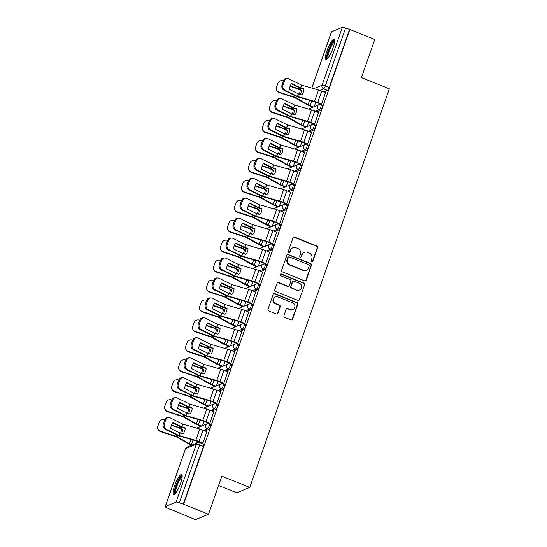 <?xml version="1.0" encoding="UTF-8"?>
<svg xmlns="http://www.w3.org/2000/svg" width="547" height="547" viewBox="0 0 547 547"><rect width="100%" height="100%" fill="white"/><g stroke="black" fill="none" stroke-linecap="round" stroke-linejoin="round"><path stroke-width="0.82" d="M311.728 261.644A0.95 0.909 67.6 0 0 312.898 261.11L317.568 247.777A1.361 1.299 67.6 0 0 316.781 246.034L294.655 237.118A1.361 1.299 67.6 0 0 292.987 237.877L288.317 251.21A0.95 0.909 67.6 0 0 289.541 252.434A0.95 0.909 67.6 0 0 290.033 251.9L290.642 250.177A4.342 4.15 67.6 0 1 295.982 247.743L297.821 248.488A4.342 4.15 67.6 0 1 300.351 254.088L299.749 255.811A0.95 0.909 67.6 0 0 300.966 257.042A0.95 0.909 67.6 0 0 301.465 256.509L302.074 254.779A4.342 4.15 67.6 0 1 307.414 252.352L309.253 253.097A4.342 4.15 67.6 0 1 311.783 258.697L311.181 260.42A0.95 0.909 67.6 0 0 311.728 261.644M312.2 261.698A0.95 0.909 67.6 0 0 312.522 261.268L317.185 247.935A1.361 1.299 67.6 0 0 316.398 246.184L294.272 237.275A1.361 1.299 67.6 0 0 293.513 237.207M289.336 252.488A0.95 0.909 67.6 0 0 289.657 252.058L290.642 250.177M300.768 257.097A0.95 0.909 67.6 0 0 301.089 256.666L302.074 254.779M332.966 48.157A10.79 2.345 -68.1 0 0 334.032 39.37A10.79 2.345 -68.1 0 0 327.031 50.604A10.79 2.345 -68.1 0 0 325.964 59.391A10.79 2.345 -68.1 0 0 332.966 48.157M180.578 483.316A10.79 2.345 -68.1 0 0 181.638 474.529A10.79 2.345 -68.1 0 0 174.643 485.757A10.79 2.345 -68.1 0 0 173.577 494.543A10.79 2.345 -68.1 0 0 180.578 483.316M283.92 315.626A1.361 1.299 67.6 0 0 284.713 317.376L290.915 319.872A1.361 1.299 67.6 0 0 292.59 319.113L297.773 304.31A1.361 1.299 67.6 0 0 296.98 302.559L274.854 293.643A1.361 1.299 67.6 0 0 273.185 294.402L268.003 309.212A1.361 1.299 67.6 0 0 268.796 310.963L276.29 313.985A1.361 1.299 67.6 0 0 277.958 313.219L280.18 306.888A1.361 1.299 67.6 0 0 279.387 305.137L275.667 303.64A3.631 3.467 67.6 0 1 275.462 296.925A3.631 3.467 67.6 0 1 278.02 296.925L292.59 302.792A3.631 3.467 67.6 0 1 292.795 309.506A3.631 3.467 67.6 0 1 290.238 309.506L287.811 308.529A1.361 1.299 67.6 0 0 286.143 309.287L283.92 315.626M349.848 29.456L374.77 39.493L361.43 77.592L389.355 88.84L249.767 487.432L221.843 476.184L208.503 514.276L183.58 504.238L349.848 29.456L345.588 28.047L325.308 85.954A2.769 0.602 111.9 0 1 323.646 88.826L319.817 90.405M304.583 280.85A1.361 1.299 67.6 0 0 306.252 280.091L311.441 265.288A1.361 1.299 67.6 0 0 310.648 263.538L288.522 254.622A1.361 1.299 67.6 0 0 286.854 255.381L281.671 270.184A1.361 1.299 67.6 0 0 282.457 271.934L304.583 280.85M304.604 284.796L299.421 299.606A1.361 1.299 67.6 0 1 297.753 300.365L275.626 291.448A1.361 1.299 67.6 0 1 274.833 289.698L277.055 283.36A1.361 1.299 67.6 0 1 278.724 282.601L287.695 286.218A1.361 1.299 67.6 0 0 289.363 285.459L290.84 281.254A1.361 1.299 67.6 0 0 290.047 279.503L280.707 275.743A0.95 0.909 67.6 0 1 280.652 273.985A0.95 0.909 67.6 0 1 281.322 273.985L303.817 283.045A1.361 1.299 67.6 0 1 304.604 284.796L299.421 299.606M208.503 514.276L195.457 519.65L170.63 509.339M311.653 106.631L311.222 107.868M304.672 126.576L304.235 127.813M297.691 146.514L297.253 147.758M290.703 166.459L290.272 167.697M283.722 186.397L283.284 187.642M276.734 206.342L276.303 207.58M269.753 226.287L269.315 227.525M262.772 246.225L262.334 247.47M255.784 266.17L255.353 267.408M248.803 286.115L248.365 287.353M241.815 306.053L241.384 307.298M234.834 325.998L234.396 327.236M227.853 345.936L227.415 347.181M220.865 365.881L220.434 367.119M213.884 385.826L213.446 387.064M206.896 405.765L206.465 407.009M199.915 425.71L199.484 426.947M218.581 485.497L236.721 492.806L249.767 487.432M183.58 504.238L179.32 502.83A2.769 0.561 -160.7 0 0 176.052 502.132L165.29 506.563A2.769 0.561 -160.7 0 0 165.18 506.659A2.769 0.561 -160.7 0 0 167.033 507.889L170.534 509.613M349.465 29.613L329.185 87.52A2.769 0.602 111.9 0 1 327.53 90.392L323.783 91.93M311.776 88.053L331.448 31.876A2.769 0.561 19.3 0 1 331.557 31.781L342.319 27.35A2.769 0.561 19.3 0 1 345.588 28.047M321.089 104.231L321.629 104.087L325.527 92.634M314.101 124.176L314.641 124.032L318.545 112.579M307.12 144.121L307.66 143.977L311.558 132.524M300.139 164.059L300.672 163.915L304.576 152.463M293.151 184.004L293.691 183.86L297.595 172.408M286.17 203.949L286.71 203.799L290.607 192.346M279.189 223.887L279.722 223.744L283.626 212.291M272.201 243.832L272.741 243.688L276.645 232.236M265.22 263.77L265.76 263.627L269.657 252.174M258.232 283.715L258.772 283.572L262.676 272.119M251.251 303.66L251.791 303.517L255.688 292.064M244.27 323.598L244.803 323.455L248.707 312.002M237.282 343.543L237.822 343.4L241.726 331.947M230.301 363.488L230.841 363.345L234.738 351.892M223.313 383.426L223.853 383.283L227.757 371.83M216.332 403.371L216.872 403.228L220.769 391.775M209.351 423.31L209.884 423.166L213.788 411.713M202.363 443.255L202.903 443.111L206.807 431.658M209.221 423.74A2.769 0.602 111.9 0 1 209.357 423.734L210.739 424.287A2.769 0.602 -68.1 0 1 210.363 426.81A2.769 0.602 -68.1 0 1 208.81 429.409L205.057 430.954M216.202 403.802A2.769 0.602 111.9 0 1 216.345 403.789L217.72 404.349A2.769 0.602 -68.1 0 1 217.35 406.865A2.769 0.602 -68.1 0 1 215.792 409.471L212.045 411.016M223.19 383.857A2.769 0.602 111.9 0 1 223.326 383.85L224.701 384.404A2.769 0.602 -68.1 0 1 224.332 386.927A2.769 0.602 -68.1 0 1 222.773 389.526L219.026 391.071M230.171 363.919A2.769 0.602 111.9 0 1 230.308 363.905L231.689 364.459A2.769 0.602 -68.1 0 1 231.319 366.982A2.769 0.602 -68.1 0 1 229.761 369.587L226.007 371.126M237.159 343.974A2.769 0.602 111.9 0 1 237.295 343.967L238.67 344.521A2.769 0.602 -68.1 0 1 238.301 347.037A2.769 0.602 -68.1 0 1 236.742 349.642L232.995 351.188M244.14 324.029A2.769 0.602 111.9 0 1 244.277 324.022L245.658 324.576A2.769 0.602 -68.1 0 1 245.282 327.099A2.769 0.602 -68.1 0 1 243.723 329.697L239.976 331.243M251.121 304.091A2.769 0.602 111.9 0 1 251.264 304.077L252.639 304.631A2.769 0.602 -68.1 0 1 252.27 307.154A2.769 0.602 -68.1 0 1 250.711 309.759L246.964 311.298M258.109 284.146A2.769 0.602 111.9 0 1 258.246 284.139L259.62 284.693A2.769 0.602 -68.1 0 1 259.251 287.216A2.769 0.602 -68.1 0 1 257.692 289.814L253.945 291.36M265.09 264.201A2.769 0.602 111.9 0 1 265.227 264.194L266.608 264.748A2.769 0.602 -68.1 0 1 266.239 267.271A2.769 0.602 -68.1 0 1 264.68 269.869L260.926 271.415M272.071 244.263A2.769 0.602 111.9 0 1 272.215 244.249L273.589 244.81A2.769 0.602 -68.1 0 1 273.22 247.326A2.769 0.602 -68.1 0 1 271.661 249.931L267.914 251.47M279.059 224.318A2.769 0.602 111.9 0 1 279.196 224.311L280.577 224.865A2.769 0.602 -68.1 0 1 280.201 227.388A2.769 0.602 -68.1 0 1 278.642 229.986L274.895 231.531M286.04 204.373A2.769 0.602 111.9 0 1 286.184 204.366L287.558 204.92A2.769 0.602 -68.1 0 1 287.189 207.443A2.769 0.602 -68.1 0 1 285.63 210.048L281.883 211.586M293.028 184.435A2.769 0.602 111.9 0 1 293.165 184.421L294.539 184.982A2.769 0.602 -68.1 0 1 294.17 187.498A2.769 0.602 -68.1 0 1 292.611 190.103L288.864 191.648M300.009 164.49A2.769 0.602 111.9 0 1 300.146 164.483L301.527 165.037A2.769 0.602 -68.1 0 1 301.158 167.56A2.769 0.602 -68.1 0 1 299.599 170.158L295.845 171.703M306.99 144.552A2.769 0.602 111.9 0 1 307.134 144.538L308.508 145.092A2.769 0.602 -68.1 0 1 308.139 147.615A2.769 0.602 -68.1 0 1 306.58 150.22L302.833 151.758M313.978 124.607A2.769 0.602 111.9 0 1 314.115 124.6L315.496 125.154A2.769 0.602 -68.1 0 1 315.12 127.677A2.769 0.602 -68.1 0 1 313.561 130.275L309.814 131.82M320.959 104.662A2.769 0.602 111.9 0 1 321.096 104.655L322.477 105.209A2.769 0.602 -68.1 0 1 322.108 107.732A2.769 0.602 -68.1 0 1 320.549 110.33L316.802 111.875M314.224 106.631L315.797 102.152M183.197 504.396L203.477 446.482A2.769 0.602 -68.1 0 0 203.751 444.232L199.874 442.667A2.769 0.602 111.9 0 1 199.6 444.923L179.32 502.83M307.243 126.576L308.809 122.097M300.255 146.521L301.828 142.035M293.274 166.459L294.847 161.98M286.293 186.404L287.859 181.925M279.305 206.342L280.878 201.864M272.324 226.287L273.89 221.808M265.343 246.232L266.909 241.747M258.355 266.17L259.928 261.692M251.374 286.115L252.94 281.637M244.386 306.06L245.959 301.575M237.405 325.998L238.971 321.52M230.424 345.943L231.99 341.465M223.436 365.888L225.008 361.403M216.455 385.826L218.021 381.348M209.467 405.771L211.039 401.286M202.486 425.71L204.052 421.231M196.339 443.268L197.07 441.176M304.351 252.352L303.968 252.502A4.342 4.15 67.6 0 0 301.691 254.936M292.918 247.743L292.542 247.9A4.342 4.15 67.6 0 0 290.259 250.335M305.342 280.912A1.361 1.299 67.6 0 0 305.876 280.249L311.058 265.439A1.361 1.299 67.6 0 0 310.265 263.688L288.139 254.779A1.361 1.299 67.6 0 0 287.38 254.711M309.233 265.972A0.95 0.909 67.6 0 0 308.679 264.748L289.26 256.919A0.95 0.909 67.6 0 0 288.091 257.452L287.455 259.271A4.342 4.15 67.6 0 0 289.985 264.871L303.257 270.225A4.342 4.15 67.6 0 0 308.597 267.791L309.233 265.972M288.59 256.919L288.207 257.076A0.95 0.909 67.6 0 0 287.708 257.61L288.091 257.452M306.32 270.225L305.937 270.382A4.342 4.15 67.6 0 1 302.874 270.375L289.602 265.028A4.342 4.15 67.6 0 1 287.072 259.428L287.708 257.61M298.512 300.426A1.361 1.299 67.6 0 0 299.038 299.763M288.652 286.218L288.276 286.375A1.361 1.299 67.6 0 1 287.319 286.375L278.341 282.758A1.361 1.299 67.6 0 0 277.582 282.696M304.228 284.953A1.361 1.299 67.6 0 0 303.435 283.202L280.939 274.143A0.95 0.909 67.6 0 0 280.467 274.081M297.007 289.972A3.631 3.467 67.6 0 0 301.671 286.614A3.631 3.467 67.6 0 0 299.359 283.257L294.224 281.185A1.361 1.299 67.6 0 0 292.556 281.951L291.086 286.149A1.361 1.299 67.6 0 0 291.879 287.9L296.624 290.129A3.631 3.467 67.6 0 0 299.188 290.129L299.565 289.972M293.274 281.185L292.891 281.343A1.361 1.299 67.6 0 0 292.18 282.102L292.556 281.951M296.624 290.129L291.496 288.057A1.361 1.299 67.6 0 1 290.703 286.307L292.18 282.102M292.795 309.506L292.413 309.664A3.631 3.467 67.6 0 1 289.855 309.664L287.428 308.686A1.361 1.299 67.6 0 0 286.669 308.624M275.462 296.925L275.079 297.076A3.631 3.467 67.6 0 0 275.291 303.797L275.667 303.64M277.049 314.046A1.361 1.299 67.6 0 0 277.582 313.376L279.797 307.045A1.361 1.299 67.6 0 0 279.011 305.294L275.291 303.797M291.681 319.94A1.361 1.299 67.6 0 0 292.207 319.27L297.39 304.467A1.361 1.299 67.6 0 0 296.604 302.717L274.478 293.801A1.361 1.299 67.6 0 0 273.719 293.739M299.23 94.152A8.574 6.318 -83.7 0 0 299.517 93.414A8.574 6.318 -83.7 0 0 300.146 90.173L301.356 90.303A8.574 6.318 -83.7 0 1 300.727 93.544A8.574 6.318 -83.7 0 1 300.351 94.474M300.146 90.173L297.787 88.853L290.06 86.317M290.19 85.975L297.657 88.423A2.072 0.424 19.3 0 1 298.286 88.655A2.072 0.424 19.3 0 1 299.106 89.038L301.356 90.303M312.959 107.157L309.629 105.81A6.92 1.402 19.3 0 1 306.881 104.518L294.703 97.674L279.196 92.593A4.15 4.041 173.3 0 1 276.42 89.243L276.372 88.84A4.15 4.041 -6.7 0 0 279.148 92.19L279.196 92.593M313.452 106.952L310.122 105.612A5.121 1.039 19.3 0 1 308.091 104.655L296.016 97.858A2.072 0.424 -160.7 0 0 295.195 97.475A2.072 0.424 -160.7 0 0 294.573 97.243L279.148 92.19M284.652 90.556A8.574 8.355 -6.7 0 0 284.666 90.864L286.45 91.452M276.372 88.84A4.15 4.041 -6.7 0 1 276.57 87.069L277.862 83.363A4.15 4.041 -6.7 0 1 283.134 80.812L283.455 80.915M298.409 93.893L301.739 94.877A8.574 8.089 -34.6 0 0 303.387 92.04A8.574 8.089 -34.6 0 0 303.845 88.867L300.59 87.923L291.633 83.493A8.574 7.173 -89.1 0 0 289.527 89.496L298.409 93.893L297.513 96.45L284.939 90.228L283.955 90.214A4.15 3.473 -89.1 0 1 282.095 84.792L283.079 84.806A4.15 3.473 90.9 0 0 284.939 90.228M321.643 104.053L317.732 102.48A6.92 1.402 -160.7 0 0 314.525 101.373L297.513 96.45M321.185 104.272L317.233 102.679A5.121 1.039 -160.7 0 0 314.867 101.865L298.06 97.024A2.072 0.424 19.3 0 1 297.096 96.689A2.072 0.424 19.3 0 1 296.529 96.436L283.955 90.214M325.622 92.675L321.711 91.103A6.92 1.402 -160.7 0 0 318.511 89.995L301.575 85.106L288.925 78.85A4.15 3.473 90.9 0 0 287.64 78.536A4.15 3.473 90.9 0 0 284.378 81.1L283.079 84.806M291.366 83.828L299.53 87.876A2.072 0.424 -160.7 0 0 300.098 88.122A2.072 0.424 -160.7 0 0 301.055 88.457L303.858 89.264M284.378 81.1L283.394 81.086L282.095 84.792M283.394 81.086A4.15 3.473 -89.1 0 1 286.655 78.522L287.64 78.536M292.248 114.091A8.574 6.318 -83.7 0 0 292.536 113.359A8.574 6.318 -83.7 0 0 293.158 110.111L294.368 110.248A8.574 6.318 -83.7 0 1 293.746 113.489A8.574 6.318 -83.7 0 1 293.37 114.419M293.158 110.111L290.806 108.798L283.079 106.262M283.202 105.92L290.676 108.368A2.072 0.424 19.3 0 1 291.298 108.593A2.072 0.424 19.3 0 1 292.125 108.983L294.368 110.248M305.971 127.095L302.641 125.755A6.92 1.402 19.3 0 1 299.9 124.463L287.715 117.619L272.215 112.532A4.15 4.041 173.3 0 1 269.432 109.181L269.384 108.785A4.15 4.041 -6.7 0 0 272.167 112.135L272.215 112.532M306.47 126.897L303.141 125.55A5.121 1.039 19.3 0 1 301.103 124.593L289.035 117.803A2.072 0.424 -160.7 0 0 288.214 117.414A2.072 0.424 -160.7 0 0 287.585 117.188L272.167 112.135M277.664 110.501A8.574 8.355 -6.7 0 0 277.678 110.802L279.469 111.39M269.384 108.785A4.15 4.041 -6.7 0 1 269.582 107.014L270.881 103.301A4.15 4.041 -6.7 0 1 276.146 100.757L276.474 100.86M285.26 134.036A8.574 6.318 -83.7 0 0 285.555 133.297A8.574 6.318 -83.7 0 0 286.177 130.056L287.387 130.186A8.574 6.318 -83.7 0 1 286.758 133.434A8.574 6.318 -83.7 0 1 286.389 134.357M286.177 130.056L283.736 128.709L276.098 126.207M276.221 125.858L283.695 128.306A2.072 0.424 19.3 0 1 284.317 128.538A2.072 0.424 19.3 0 1 285.137 128.928L287.387 130.186M298.99 147.04L295.66 145.7A6.92 1.402 19.3 0 1 292.912 144.408L280.734 137.564L265.227 132.477A4.15 4.041 173.3 0 1 262.451 129.126L262.403 128.723A4.15 4.041 -6.7 0 0 265.179 132.073L265.227 132.477M299.482 146.835L296.153 145.495A5.121 1.039 19.3 0 1 294.122 144.538L282.054 137.748A2.072 0.424 -160.7 0 0 281.226 137.359A2.072 0.424 -160.7 0 0 280.604 137.133L265.179 132.073M270.683 130.439A8.574 8.355 -6.7 0 0 270.697 130.747L272.488 131.335M262.403 128.723A4.15 4.041 -6.7 0 1 262.601 126.952L263.9 123.246A4.15 4.041 -6.7 0 1 269.165 120.696L269.486 120.805M327.605 58.474A9.34 2.031 111.9 0 1 327.099 57.784A9.34 2.031 111.9 0 1 329.779 47.473A9.34 2.031 111.9 0 1 334.579 41.169M334.518 42.016A8.643 1.88 -68.1 0 0 330.121 48.751A8.643 1.88 -68.1 0 0 328.015 57.449A8.643 1.88 -68.1 0 0 328.145 57.825M334.443 39.89A10.721 2.332 -68.1 0 0 329.027 48.444A10.721 2.332 -68.1 0 0 326.525 58.973A10.721 2.332 -68.1 0 0 326.621 59.302M175.218 493.626A9.34 2.031 111.9 0 1 174.712 492.943A9.34 2.031 111.9 0 1 177.392 482.625A9.34 2.031 111.9 0 1 182.192 476.328M182.13 477.169A8.643 1.88 -68.1 0 0 177.734 483.91A8.643 1.88 -68.1 0 0 175.628 492.601A8.643 1.88 -68.1 0 0 175.758 492.977M182.048 475.042A10.721 2.332 -68.1 0 0 176.64 483.596A10.721 2.332 -68.1 0 0 174.131 494.126A10.721 2.332 -68.1 0 0 174.233 494.454M291.428 113.838L294.758 114.815A8.574 8.089 -34.6 0 0 296.406 111.985A8.574 8.089 -34.6 0 0 296.864 108.805L293.609 107.862L284.652 103.431A8.574 7.173 -89.1 0 0 282.546 109.441L291.428 113.838L290.532 116.395L277.951 110.166L276.967 110.152A4.15 3.473 -89.1 0 1 275.114 104.737L276.098 104.75A4.15 3.473 90.9 0 0 277.951 110.166M314.655 123.998L310.744 122.419A6.92 1.402 -160.7 0 0 307.544 121.318L290.532 116.395M314.197 124.217L310.252 122.624A5.121 1.039 -160.7 0 0 307.879 121.803L291.072 116.962A2.072 0.424 19.3 0 1 290.115 116.634A2.072 0.424 19.3 0 1 289.548 116.381L276.967 110.152M318.641 112.62L314.73 111.041A6.92 1.402 -160.7 0 0 311.523 109.94L294.594 105.051L281.937 98.788A4.15 3.473 90.9 0 0 280.659 98.481A4.15 3.473 90.9 0 0 277.397 101.045L276.098 104.75M284.378 103.773L292.549 107.814A2.072 0.424 -160.7 0 0 293.11 108.067A2.072 0.424 -160.7 0 0 294.074 108.402L296.871 109.202M277.397 101.045L276.413 101.024L275.114 104.737M276.413 101.024A4.15 3.473 -89.1 0 1 279.674 98.46L280.659 98.481M284.447 133.783L287.777 134.76A8.574 8.089 -34.6 0 0 289.418 131.923A8.574 8.089 -34.6 0 0 289.876 128.75L286.621 127.807L277.664 123.376A8.574 7.173 -89.1 0 0 275.558 129.386L284.447 133.783L283.551 136.34L270.97 130.111L269.986 130.097A4.15 3.473 -89.1 0 1 268.126 124.675L269.11 124.689A4.15 3.473 90.9 0 0 270.97 130.111M307.674 143.936L303.763 142.364A6.92 1.402 -160.7 0 0 300.556 141.256L283.551 136.34M307.216 144.155L303.264 142.569A5.121 1.039 -160.7 0 0 300.898 141.748L284.091 136.907A2.072 0.424 19.3 0 1 283.127 136.572A2.072 0.424 19.3 0 1 282.567 136.319L269.986 130.097M311.653 132.559L307.749 130.986A6.92 1.402 -160.7 0 0 304.542 129.878L287.606 124.996L274.956 118.733A4.15 3.473 90.9 0 0 273.678 118.419A4.15 3.473 90.9 0 0 270.409 120.983L269.11 124.689M277.397 123.718L285.561 127.759A2.072 0.424 -160.7 0 0 286.129 128.012A2.072 0.424 -160.7 0 0 287.093 128.34L289.889 129.147M270.409 120.983L269.425 120.969L268.126 124.675M269.425 120.969A4.15 3.473 -89.1 0 1 272.686 118.405L273.678 118.419M278.279 153.98A8.574 6.318 -83.7 0 0 278.567 153.242A8.574 6.318 -83.7 0 0 279.196 150.001L280.399 150.131A8.574 6.318 -83.7 0 1 279.777 153.372A8.574 6.318 -83.7 0 1 279.401 154.302M279.196 150.001L276.837 148.681L269.11 146.145M269.233 145.803L276.707 148.251A2.072 0.424 19.3 0 1 277.336 148.476A2.072 0.424 19.3 0 1 278.156 148.866L280.399 150.131M292.009 166.985L288.679 165.638A6.92 1.402 19.3 0 1 285.931 164.346L273.746 157.502L258.246 152.415A4.15 4.041 173.3 0 1 255.47 149.071L255.422 148.668A4.15 4.041 -6.7 0 0 258.198 152.018L258.246 152.415M292.501 166.78L289.172 165.433A5.121 1.039 19.3 0 1 287.141 164.483L275.066 157.686A2.072 0.424 -160.7 0 0 274.245 157.297A2.072 0.424 -160.7 0 0 273.616 157.071L258.198 152.018M263.702 150.384A8.574 8.355 -6.7 0 0 263.716 150.692L265.5 151.273M255.422 148.668A4.15 4.041 -6.7 0 1 255.613 146.897L256.912 143.191A4.15 4.041 -6.7 0 1 262.184 140.641L262.505 140.743M271.298 173.919A8.574 6.318 -83.7 0 0 271.585 173.187A8.574 6.318 -83.7 0 0 272.208 169.939L273.418 170.076A8.574 6.318 -83.7 0 1 272.796 173.317A8.574 6.318 -83.7 0 1 272.42 174.247M272.208 169.939L269.774 168.592L262.129 166.09M262.252 165.748L269.726 168.196A2.072 0.424 19.3 0 1 270.348 168.421A2.072 0.424 19.3 0 1 271.175 168.811L273.418 170.076M285.021 186.924L281.691 185.583A6.92 1.402 19.3 0 1 278.943 184.291L266.765 177.447L251.258 172.36A4.15 4.041 173.3 0 1 248.482 169.009L248.434 168.613A4.15 4.041 -6.7 0 0 251.217 171.956L251.258 172.36M285.52 186.718L282.184 185.378A5.121 1.039 19.3 0 1 280.153 184.421L268.085 177.631A2.072 0.424 -160.7 0 0 267.257 177.242A2.072 0.424 -160.7 0 0 266.635 177.016L251.217 171.956M256.714 170.329A8.574 8.355 -6.7 0 0 256.728 170.63L258.519 171.218M248.434 168.613A4.15 4.041 -6.7 0 1 248.632 166.835L249.931 163.129A4.15 4.041 -6.7 0 1 255.196 160.579L255.517 160.688M264.31 193.864A8.574 6.318 -83.7 0 0 264.598 193.125A8.574 6.318 -83.7 0 0 265.227 189.884L266.437 190.014A8.574 6.318 -83.7 0 1 265.808 193.262A8.574 6.318 -83.7 0 1 265.432 194.185M265.227 189.884L262.868 188.565L255.141 186.035M255.271 185.686L262.738 188.134A2.072 0.424 19.3 0 1 263.367 188.366A2.072 0.424 19.3 0 1 264.187 188.749L266.437 190.014M278.04 206.869L274.71 205.528A6.92 1.402 19.3 0 1 271.962 204.229L259.784 197.392L244.277 192.305A4.15 4.041 173.3 0 1 241.5 188.954L241.453 188.551A4.15 4.041 -6.7 0 0 244.229 191.901L244.277 192.305M278.532 206.663L275.203 205.323A5.121 1.039 19.3 0 1 273.172 204.366L261.104 197.57A2.072 0.424 -160.7 0 0 260.276 197.187A2.072 0.424 -160.7 0 0 259.654 196.954L244.229 191.901M249.733 190.267A8.574 8.355 -6.7 0 0 249.747 190.575L251.531 191.163M241.453 188.551A4.15 4.041 -6.7 0 1 241.651 186.78L242.943 183.074A4.15 4.041 -6.7 0 1 248.215 180.524L248.536 180.633M277.459 153.721L280.789 154.698A8.574 8.089 -34.6 0 0 282.437 151.868A8.574 8.089 -34.6 0 0 282.895 148.695L279.64 147.752L270.683 143.321A8.574 7.173 -89.1 0 0 268.577 149.324L277.459 153.721L276.563 156.278L263.989 150.056L263.004 150.042A4.15 3.473 -89.1 0 1 261.145 144.62L262.129 144.634A4.15 3.473 90.9 0 0 263.989 150.056M300.686 163.881L296.775 162.302A6.92 1.402 -160.7 0 0 293.575 161.201L276.563 156.278M300.235 164.1L296.283 162.507A5.121 1.039 -160.7 0 0 293.91 161.693L277.103 156.845A2.072 0.424 19.3 0 1 276.146 156.517A2.072 0.424 19.3 0 1 275.579 156.264L263.004 150.042M304.672 152.504L300.761 150.924A6.92 1.402 -160.7 0 0 297.561 149.823L280.625 144.934L267.968 138.678A4.15 3.473 90.9 0 0 266.69 138.364A4.15 3.473 90.9 0 0 263.428 140.928L262.129 144.634M270.409 143.656L278.58 147.697A2.072 0.424 -160.7 0 0 279.148 147.95A2.072 0.424 -160.7 0 0 280.105 148.285L282.908 149.092M263.428 140.928L262.444 140.914L261.145 144.62M262.444 140.914A4.15 3.473 -89.1 0 1 265.705 138.35L266.69 138.364M270.478 173.666L273.808 174.643A8.574 8.089 -34.6 0 0 275.449 171.813A8.574 8.089 -34.6 0 0 275.914 168.633L272.659 167.69L263.695 163.259A8.574 7.173 -89.1 0 0 261.596 169.269L270.478 173.666L269.582 176.223L257.001 169.994L256.017 169.98A4.15 3.473 -89.1 0 1 254.157 164.565L255.148 164.579A4.15 3.473 90.9 0 0 257.001 169.994M293.705 183.819L289.794 182.247A6.92 1.402 -160.7 0 0 286.594 181.139L269.582 176.223M293.247 184.045L289.301 182.452A5.121 1.039 -160.7 0 0 286.929 181.631L270.122 176.79A2.072 0.424 19.3 0 1 269.165 176.462A2.072 0.424 19.3 0 1 268.598 176.209L256.017 169.98M297.691 172.442L293.78 170.869A6.92 1.402 -160.7 0 0 290.573 169.761L273.644 164.879L260.987 158.616A4.15 3.473 90.9 0 0 259.709 158.302A4.15 3.473 90.9 0 0 256.44 160.866L255.148 164.579M263.428 163.601L271.592 167.642A2.072 0.424 -160.7 0 0 272.16 167.895A2.072 0.424 -160.7 0 0 273.124 168.223L275.92 169.03M256.44 160.866L255.456 160.852L254.157 164.565M255.456 160.852A4.15 3.473 -89.1 0 1 258.724 158.288L259.709 158.302M263.49 193.611L266.82 194.588A8.574 8.089 -34.6 0 0 268.468 191.751A8.574 8.089 -34.6 0 0 268.926 188.578L265.671 187.635L256.714 183.204A8.574 7.173 -89.1 0 0 254.608 189.214L263.49 193.611L262.594 196.168L250.02 189.939L249.035 189.925A4.15 3.473 -89.1 0 1 247.176 184.503L248.16 184.517A4.15 3.473 90.9 0 0 250.02 189.939M286.724 203.764L282.813 202.192A6.92 1.402 -160.7 0 0 279.606 201.084L262.594 196.168M286.266 203.983L282.314 202.39A5.121 1.039 -160.7 0 0 279.948 201.576L263.141 196.735A2.072 0.424 19.3 0 1 262.177 196.4A2.072 0.424 19.3 0 1 261.61 196.147L249.035 189.925M290.703 192.387L286.792 190.814A6.92 1.402 -160.7 0 0 283.592 189.706L266.58 184.79L254.006 178.561A4.15 3.473 90.9 0 0 252.721 178.247A4.15 3.473 90.9 0 0 249.459 180.811L248.16 184.517M256.447 183.539L264.611 187.587A2.072 0.424 -160.7 0 0 265.179 187.84A2.072 0.424 -160.7 0 0 266.136 188.168L268.939 188.975M249.459 180.811L248.475 180.797L247.176 184.503M248.475 180.797A4.15 3.473 -89.1 0 1 251.736 178.233L252.721 178.247M257.329 213.809A8.574 6.318 -83.7 0 0 257.616 213.07A8.574 6.318 -83.7 0 0 258.246 209.822L259.449 209.959A8.574 6.318 -83.7 0 1 258.827 213.2A8.574 6.318 -83.7 0 1 258.451 214.13M258.246 209.822L255.887 208.51L248.16 205.973M248.283 205.631L255.757 208.079A2.072 0.424 19.3 0 1 256.379 208.304A2.072 0.424 19.3 0 1 257.206 208.694L259.449 209.959M271.059 226.807L267.722 225.467A6.92 1.402 19.3 0 1 264.98 224.174L252.796 217.33L237.295 212.243A4.15 4.041 173.3 0 1 234.513 208.899L234.465 208.496A4.15 4.041 -6.7 0 0 237.248 211.846L237.295 212.243M271.551 226.608L268.221 225.261A5.121 1.039 19.3 0 1 266.184 224.304L254.116 217.515A2.072 0.424 -160.7 0 0 253.295 217.125A2.072 0.424 -160.7 0 0 252.666 216.899L237.248 211.846M242.745 210.212A8.574 8.355 -6.7 0 0 242.759 210.52L244.55 211.101M234.465 208.496A4.15 4.041 -6.7 0 1 234.663 206.725L235.962 203.012A4.15 4.041 -6.7 0 1 241.227 200.469L241.555 200.571M256.509 213.549L259.839 214.527A8.574 8.089 -34.6 0 0 261.487 211.696A8.574 8.089 -34.6 0 0 261.945 208.523L258.615 207.545L249.733 203.142A8.574 7.173 -89.1 0 0 247.627 209.152L256.509 213.549L255.613 216.106L243.039 209.884L242.047 209.863A4.15 3.473 -89.1 0 1 240.195 204.448L241.179 204.462A4.15 3.473 90.9 0 0 243.039 209.884M279.736 223.709L275.825 222.13A6.92 1.402 -160.7 0 0 272.625 221.029L255.613 216.106M279.285 223.928L275.332 222.335A5.121 1.039 -160.7 0 0 272.96 221.521L256.153 216.674A2.072 0.424 19.3 0 1 255.196 216.345A2.072 0.424 19.3 0 1 254.628 216.092L242.047 209.863M283.722 212.332L279.811 210.752A6.92 1.402 -160.7 0 0 276.604 209.651L259.675 204.763L247.018 198.506A4.15 3.473 90.9 0 0 245.74 198.192A4.15 3.473 90.9 0 0 242.478 200.756L241.179 204.462M249.459 203.484L257.63 207.525A2.072 0.424 -160.7 0 0 258.191 207.778A2.072 0.424 -160.7 0 0 259.155 208.113L261.951 208.92M242.478 200.756L241.494 200.742L240.195 204.448M241.494 200.742A4.15 3.473 -89.1 0 1 244.755 198.171L245.74 198.192M250.341 233.747A8.574 6.318 -83.7 0 0 250.635 233.015A8.574 6.318 -83.7 0 0 251.258 229.767L252.468 229.897A8.574 6.318 -83.7 0 1 251.839 233.145A8.574 6.318 -83.7 0 1 251.47 234.075M251.258 229.767L248.823 228.42L241.179 225.918M241.302 225.569L248.776 228.024A2.072 0.424 19.3 0 1 249.398 228.249A2.072 0.424 19.3 0 1 250.225 228.639L252.468 229.897M264.071 246.752L260.741 245.412A6.92 1.402 19.3 0 1 257.993 244.119L245.815 237.275L230.308 232.188A4.15 4.041 173.3 0 1 227.531 228.837L227.484 228.441A4.15 4.041 -6.7 0 0 230.26 231.784L230.308 232.188M264.563 246.547L261.234 245.206A5.121 1.039 19.3 0 1 259.203 244.249L247.135 237.46A2.072 0.424 -160.7 0 0 246.307 237.07A2.072 0.424 -160.7 0 0 245.685 236.844L230.26 231.784M235.764 230.157A8.574 8.355 -6.7 0 0 235.778 230.458L237.569 231.046M227.484 228.441A4.15 4.041 -6.7 0 1 227.682 226.663L228.981 222.957A4.15 4.041 -6.7 0 1 234.246 220.407L234.567 220.516M249.528 233.494L252.858 234.472A8.574 8.089 -34.6 0 0 254.499 231.641A8.574 8.089 -34.6 0 0 254.957 228.461L251.702 227.518L242.745 223.087A8.574 7.173 -89.1 0 0 240.639 229.097L249.528 233.494L248.632 236.051L236.051 229.822L235.066 229.808A4.15 3.473 -89.1 0 1 233.207 224.386L234.191 224.407A4.15 3.473 90.9 0 0 236.051 229.822M272.755 243.647L268.844 242.075A6.92 1.402 -160.7 0 0 265.637 240.967L248.632 236.051M272.297 243.866L268.351 242.28A5.121 1.039 -160.7 0 0 265.979 241.459L249.172 236.619A2.072 0.424 19.3 0 1 248.208 236.283A2.072 0.424 19.3 0 1 247.647 236.037L235.066 229.808M276.741 232.27L272.83 230.697A6.92 1.402 -160.7 0 0 269.623 229.59L252.687 224.708L240.037 218.444A4.15 3.473 90.9 0 0 238.759 218.13A4.15 3.473 90.9 0 0 235.49 220.694L234.191 224.407M242.478 223.429L250.642 227.47A2.072 0.424 -160.7 0 0 251.21 227.723A2.072 0.424 -160.7 0 0 252.174 228.051L254.97 228.858M235.49 220.694L234.506 220.68L233.207 224.386M234.506 220.68A4.15 3.473 -89.1 0 1 237.774 218.116L238.759 218.13M243.36 253.692A8.574 6.318 -83.7 0 0 243.647 252.953A8.574 6.318 -83.7 0 0 244.277 249.712L245.487 249.842A8.574 6.318 -83.7 0 1 244.858 253.09A8.574 6.318 -83.7 0 1 244.482 254.013M244.277 249.712L241.918 248.393L234.191 245.856M234.321 245.514L241.788 247.962A2.072 0.424 19.3 0 1 242.417 248.194A2.072 0.424 19.3 0 1 243.237 248.577L245.487 249.842M257.09 266.697L253.76 265.35A6.92 1.402 19.3 0 1 251.011 264.057L238.834 257.213L223.326 252.133A4.15 4.041 173.3 0 1 220.55 248.782L220.503 248.379A4.15 4.041 -6.7 0 0 223.279 251.729L223.326 252.133M257.582 266.492L254.252 265.151A5.121 1.039 19.3 0 1 252.222 264.194L240.147 257.398A2.072 0.424 -160.7 0 0 239.326 257.015A2.072 0.424 -160.7 0 0 238.697 256.782L223.279 251.729M228.783 250.095A8.574 8.355 -6.7 0 0 228.796 250.403L230.581 250.991M220.503 248.379A4.15 4.041 -6.7 0 1 220.694 246.608L221.993 242.902A4.15 4.041 -6.7 0 1 227.265 240.352L227.586 240.454M242.54 253.432L245.87 254.417A8.574 8.089 -34.6 0 0 247.517 251.579A8.574 8.089 -34.6 0 0 247.976 248.406L244.721 247.463L235.764 243.032A8.574 7.173 -89.1 0 0 233.658 249.035L242.54 253.432L241.644 255.989L229.07 249.767L228.085 249.753A4.15 3.473 -89.1 0 1 226.226 244.331L227.21 244.345A4.15 3.473 90.9 0 0 229.07 249.767M265.767 263.592L261.856 262.02A6.92 1.402 -160.7 0 0 258.656 260.912L241.644 255.989M265.316 263.811L261.363 262.218A5.121 1.039 -160.7 0 0 258.991 261.404L242.191 256.564A2.072 0.424 19.3 0 1 241.227 256.228A2.072 0.424 19.3 0 1 240.659 255.975L228.085 249.753M269.753 252.215L265.842 250.642A6.92 1.402 -160.7 0 0 262.642 249.535L245.706 244.646L233.049 238.389A4.15 3.473 90.9 0 0 231.771 238.075A4.15 3.473 90.9 0 0 228.509 240.639L227.21 244.345M235.497 243.367L243.661 247.415A2.072 0.424 -160.7 0 0 244.229 247.661A2.072 0.424 -160.7 0 0 245.186 247.996L247.989 248.803M228.509 240.639L227.525 240.625L226.226 244.331M227.525 240.625A4.15 3.473 -89.1 0 1 230.786 238.061L231.771 238.075M236.379 273.63A8.574 6.318 -83.7 0 0 236.666 272.898A8.574 6.318 -83.7 0 0 237.289 269.65L238.499 269.787A8.574 6.318 -83.7 0 1 237.877 273.028A8.574 6.318 -83.7 0 1 237.501 273.958M237.289 269.65L234.936 268.338L227.21 265.801M227.333 265.459L234.807 267.907A2.072 0.424 19.3 0 1 235.429 268.133A2.072 0.424 19.3 0 1 236.256 268.522L238.499 269.787M250.102 286.635L246.772 285.295A6.92 1.402 19.3 0 1 244.03 284.002L231.846 277.158L216.345 272.071A4.15 4.041 173.3 0 1 213.562 268.727L213.515 268.324A4.15 4.041 -6.7 0 0 216.297 271.674L216.345 272.071M250.601 286.437L247.271 285.09A5.121 1.039 19.3 0 1 245.234 284.132L233.166 277.343A2.072 0.424 -160.7 0 0 232.338 276.953A2.072 0.424 -160.7 0 0 231.716 276.727L216.297 271.674M221.795 270.04A8.574 8.355 -6.7 0 0 221.808 270.341L223.6 270.929M213.515 268.324A4.15 4.041 -6.7 0 1 213.713 266.553L215.012 262.84A4.15 4.041 -6.7 0 1 220.277 260.297L220.598 260.399M235.559 273.377L238.889 274.355A8.574 8.089 -34.6 0 0 240.53 271.524A8.574 8.089 -34.6 0 0 240.995 268.351L237.74 267.401L228.776 262.97A8.574 7.173 -89.1 0 0 226.677 268.98L235.559 273.377L234.663 275.934L222.082 269.705L221.097 269.692A4.15 3.473 -89.1 0 1 219.244 264.276L220.229 264.29A4.15 3.473 90.9 0 0 222.082 269.705M258.786 283.537L254.875 281.958A6.92 1.402 -160.7 0 0 251.675 280.857L234.663 275.934M258.328 283.756L254.382 282.163A5.121 1.039 -160.7 0 0 252.01 281.343L235.203 276.502A2.072 0.424 19.3 0 1 234.246 276.173A2.072 0.424 19.3 0 1 233.678 275.92L221.097 269.692M262.772 272.16L258.861 270.58A6.92 1.402 -160.7 0 0 255.654 269.48L238.724 264.591L226.068 258.328A4.15 3.473 90.9 0 0 224.79 258.02A4.15 3.473 90.9 0 0 221.521 260.584L220.229 264.29M228.509 263.312L236.673 267.353A2.072 0.424 -160.7 0 0 237.241 267.606A2.072 0.424 -160.7 0 0 238.205 267.941L241.001 268.748M221.521 260.584L220.537 260.563L219.244 264.276M220.537 260.563A4.15 3.473 -89.1 0 1 223.805 257.999L224.79 258.02M229.391 293.575A8.574 6.318 -83.7 0 0 229.678 292.836A8.574 6.318 -83.7 0 0 230.308 289.595L231.518 289.725A8.574 6.318 -83.7 0 1 230.889 292.973A8.574 6.318 -83.7 0 1 230.519 293.896M230.308 289.595L227.867 288.248L220.222 285.746M220.352 285.397L227.819 287.852A2.072 0.424 19.3 0 1 228.448 288.078A2.072 0.424 19.3 0 1 229.268 288.467L231.518 289.725M243.121 306.58L239.791 305.24A6.92 1.402 19.3 0 1 237.042 303.947L224.865 297.103L209.357 292.016A4.15 4.041 173.3 0 1 206.581 288.666L206.534 288.269A4.15 4.041 -6.7 0 0 209.31 291.613L209.357 292.016M243.613 306.375L240.283 305.035A5.121 1.039 19.3 0 1 238.253 304.077L226.184 297.288A2.072 0.424 -160.7 0 0 225.357 296.898A2.072 0.424 -160.7 0 0 224.735 296.672L209.31 291.613M214.814 289.978A8.574 8.355 -6.7 0 0 214.827 290.286L216.612 290.874M206.534 288.269A4.15 4.041 -6.7 0 1 206.732 286.491L208.031 282.785A4.15 4.041 -6.7 0 1 213.296 280.235L213.617 280.344M228.571 293.322L231.901 294.3A8.574 8.089 -34.6 0 0 233.548 291.469A8.574 8.089 -34.6 0 0 234.007 288.29L230.752 287.346L221.795 282.915A8.574 7.173 -89.1 0 0 219.689 288.925L228.571 293.322L227.675 295.879L215.101 289.65L214.116 289.637A4.15 3.473 -89.1 0 1 212.257 284.214L213.241 284.228A4.15 3.473 90.9 0 0 215.101 289.65M251.805 303.476L247.894 301.903A6.92 1.402 -160.7 0 0 244.687 300.795L227.675 295.879M251.346 303.694L247.394 302.108A5.121 1.039 -160.7 0 0 245.029 301.288L228.222 296.447A2.072 0.424 19.3 0 1 227.258 296.112A2.072 0.424 19.3 0 1 226.69 295.859L214.116 289.637M255.784 292.098L251.873 290.525A6.92 1.402 -160.7 0 0 248.673 289.418L231.737 284.536L219.087 278.273A4.15 3.473 90.9 0 0 217.802 277.958A4.15 3.473 90.9 0 0 214.54 280.522L213.241 284.228M221.528 283.257L229.692 287.298A2.072 0.424 -160.7 0 0 230.26 287.551A2.072 0.424 -160.7 0 0 231.217 287.879L234.02 288.686M214.54 280.522L213.556 280.508L212.257 284.214M213.556 280.508A4.15 3.473 -89.1 0 1 216.817 277.944L217.802 277.958M222.41 313.52A8.574 6.318 -83.7 0 0 222.697 312.781A8.574 6.318 -83.7 0 0 223.326 309.54L224.53 309.67A8.574 6.318 -83.7 0 1 223.908 312.911A8.574 6.318 -83.7 0 1 223.532 313.841M223.326 309.54L220.967 308.221L213.241 305.684M213.364 305.342L220.838 307.79A2.072 0.424 19.3 0 1 221.46 308.016A2.072 0.424 19.3 0 1 222.287 308.405L224.53 309.67M236.14 326.525L232.803 325.178A6.92 1.402 19.3 0 1 230.061 323.886L217.877 317.041L202.376 311.961A4.15 4.041 173.3 0 1 199.593 308.611L199.552 308.207A4.15 4.041 -6.7 0 0 202.328 311.558L202.376 311.961M236.632 326.32L233.302 324.98A5.121 1.039 19.3 0 1 231.265 324.022L219.197 317.226A2.072 0.424 -160.7 0 0 218.376 316.843A2.072 0.424 -160.7 0 0 217.747 316.61L202.328 311.558M207.833 309.923A8.574 8.355 -6.7 0 0 207.839 310.231L209.631 310.812M199.552 308.207A4.15 4.041 -6.7 0 1 199.744 306.436L201.043 302.73A4.15 4.041 -6.7 0 1 206.315 300.18L206.636 300.282M221.59 313.26L224.92 314.238A8.574 8.089 -34.6 0 0 226.567 311.407A8.574 8.089 -34.6 0 0 227.026 308.234L223.771 307.291L214.814 302.86A8.574 7.173 -89.1 0 0 212.708 308.864L221.59 313.26L220.694 315.817L208.12 309.595L207.128 309.581A4.15 3.473 -89.1 0 1 205.275 304.159L206.26 304.173A4.15 3.473 90.9 0 0 208.12 309.595M244.817 323.421L240.906 321.841A6.92 1.402 -160.7 0 0 237.706 320.74L220.694 315.817M244.365 323.639L240.413 322.046A5.121 1.039 -160.7 0 0 238.041 321.233L221.234 316.385A2.072 0.424 19.3 0 1 220.277 316.057A2.072 0.424 19.3 0 1 219.709 315.804L207.128 309.581M248.803 312.043L244.892 310.464A6.92 1.402 -160.7 0 0 241.692 309.363L224.755 304.474L212.099 298.218A4.15 3.473 90.9 0 0 210.821 297.903A4.15 3.473 90.9 0 0 207.559 300.467L206.26 304.173M214.54 303.195L222.711 307.236A2.072 0.424 -160.7 0 0 223.279 307.489A2.072 0.424 -160.7 0 0 224.236 307.824L227.032 308.631M207.559 300.467L206.575 300.453L205.275 304.159M206.575 300.453A4.15 3.473 -89.1 0 1 209.836 297.889L210.821 297.903M215.422 333.458A8.574 6.318 -83.7 0 0 215.716 332.726A8.574 6.318 -83.7 0 0 216.338 329.479L217.549 329.615A8.574 6.318 -83.7 0 1 216.92 332.856A8.574 6.318 -83.7 0 1 216.55 333.786M216.338 329.479L213.904 328.132L206.26 325.629M206.383 325.287L213.856 327.735A2.072 0.424 19.3 0 1 214.479 327.961A2.072 0.424 19.3 0 1 215.306 328.35L217.549 329.615M229.152 346.463L225.822 345.123A6.92 1.402 19.3 0 1 223.073 343.831L210.896 336.986L195.388 331.899A4.15 4.041 173.3 0 1 192.612 328.549L192.565 328.152A4.15 4.041 -6.7 0 0 195.341 331.503L195.388 331.899M229.651 346.258L226.314 344.918A5.121 1.039 19.3 0 1 224.284 343.96L212.215 337.171A2.072 0.424 -160.7 0 0 211.388 336.781A2.072 0.424 -160.7 0 0 210.766 336.555L195.341 331.503M200.845 329.868A8.574 8.355 -6.7 0 0 200.858 330.169L202.65 330.757M192.565 328.152A4.15 4.041 -6.7 0 1 192.763 326.374L194.062 322.668A4.15 4.041 -6.7 0 1 199.327 320.125L199.648 320.227M214.609 333.205L217.938 334.183A8.574 8.089 -34.6 0 0 219.579 331.352A8.574 8.089 -34.6 0 0 220.038 328.173L216.783 327.229L207.826 322.798A8.574 7.173 -89.1 0 0 205.727 328.809L214.609 333.205L213.713 335.762L201.132 329.533L200.147 329.52A4.15 3.473 -89.1 0 1 198.287 324.104L199.272 324.118A4.15 3.473 90.9 0 0 201.132 329.533M237.836 343.366L233.925 341.786A6.92 1.402 -160.7 0 0 230.718 340.685L213.713 335.762M237.377 343.584L233.432 341.991A5.121 1.039 -160.7 0 0 231.06 341.171L214.253 336.33A2.072 0.424 19.3 0 1 213.289 336.002A2.072 0.424 19.3 0 1 212.728 335.749L200.147 329.52M241.822 331.988L237.911 330.409A6.92 1.402 -160.7 0 0 234.704 329.308L217.768 324.419L205.118 318.156A4.15 3.473 90.9 0 0 203.84 317.841A4.15 3.473 90.9 0 0 200.571 320.412L199.272 324.118M207.559 323.14L215.723 327.181A2.072 0.424 -160.7 0 0 216.291 327.434A2.072 0.424 -160.7 0 0 217.255 327.762L220.051 328.569M200.571 320.412L199.587 320.392L198.287 324.104M199.587 320.392A4.15 3.473 -89.1 0 1 202.855 317.828L203.84 317.841M208.441 353.403A8.574 6.318 -83.7 0 0 208.728 352.665A8.574 6.318 -83.7 0 0 209.357 349.424L210.568 349.554A8.574 6.318 -83.7 0 1 209.939 352.801A8.574 6.318 -83.7 0 1 209.563 353.724M209.357 349.424L206.916 348.077L199.272 345.574M199.402 345.225L206.869 347.673A2.072 0.424 19.3 0 1 207.498 347.906A2.072 0.424 19.3 0 1 208.318 348.289L210.568 349.554M222.171 366.408L218.841 365.068A6.92 1.402 19.3 0 1 216.092 363.776L203.915 356.931L188.407 351.844A4.15 4.041 173.3 0 1 185.631 348.494L185.583 348.09A4.15 4.041 -6.7 0 0 188.359 351.441L188.407 351.844M222.663 366.203L219.333 364.863A5.121 1.039 19.3 0 1 217.303 363.905L205.228 357.116A2.072 0.424 -160.7 0 0 204.407 356.726A2.072 0.424 -160.7 0 0 203.778 356.494L188.359 351.441M193.864 349.806A8.574 8.355 -6.7 0 0 193.877 350.114L195.662 350.702M185.583 348.09A4.15 4.041 -6.7 0 1 185.775 346.319L187.074 342.613A4.15 4.041 -6.7 0 1 192.346 340.063L192.667 340.172M207.621 353.15L210.951 354.128A8.574 8.089 -34.6 0 0 212.598 351.29A8.574 8.089 -34.6 0 0 213.056 348.118L209.802 347.174L200.845 342.743A8.574 7.173 -89.1 0 0 198.739 348.754L207.621 353.15L206.725 355.707L194.151 349.478L193.166 349.465A4.15 3.473 -89.1 0 1 191.306 344.042L192.291 344.056A4.15 3.473 90.9 0 0 194.151 349.478M230.848 363.304L226.943 361.731A6.92 1.402 -160.7 0 0 223.737 360.623L206.725 355.707M230.396 363.523L226.444 361.929A5.121 1.039 -160.7 0 0 224.079 361.116L207.272 356.275A2.072 0.424 19.3 0 1 206.308 355.94A2.072 0.424 19.3 0 1 205.74 355.687L193.166 349.465M234.834 351.926L230.923 350.353A6.92 1.402 -160.7 0 0 227.723 349.246L210.786 344.364L198.137 338.101A4.15 3.473 90.9 0 0 196.852 337.786A4.15 3.473 90.9 0 0 193.59 340.35L192.291 344.056M200.578 343.085L208.742 347.126A2.072 0.424 -160.7 0 0 209.31 347.379A2.072 0.424 -160.7 0 0 210.267 347.707L213.07 348.514M193.59 340.35L192.606 340.337L191.306 344.042M192.606 340.337A4.15 3.473 -89.1 0 1 195.867 337.772L196.852 337.786M201.46 373.348A8.574 6.318 -83.7 0 0 201.747 372.61A8.574 6.318 -83.7 0 0 202.369 369.362L203.58 369.498A8.574 6.318 -83.7 0 1 202.958 372.739A8.574 6.318 -83.7 0 1 202.581 373.669M202.369 369.362L200.017 368.049L192.291 365.512M192.414 365.17L199.887 367.618A2.072 0.424 19.3 0 1 200.51 367.844A2.072 0.424 19.3 0 1 201.337 368.234L203.58 369.498M215.183 386.346L211.853 385.006A6.92 1.402 19.3 0 1 209.111 383.714L196.927 376.869L181.426 371.782A4.15 4.041 173.3 0 1 178.643 368.439L178.595 368.035A4.15 4.041 -6.7 0 0 181.378 371.386L181.426 371.782M215.682 386.148L212.352 384.801A5.121 1.039 19.3 0 1 210.315 383.85L198.246 377.054A2.072 0.424 -160.7 0 0 197.426 376.664A2.072 0.424 -160.7 0 0 196.797 376.439L181.378 371.386M186.876 369.751A8.574 8.355 -6.7 0 0 186.889 370.059L188.681 370.64M178.595 368.035A4.15 4.041 -6.7 0 1 178.794 366.264L180.093 362.558A4.15 4.041 -6.7 0 1 185.358 360.008L185.686 360.111M200.64 373.088L203.969 374.066A8.574 8.089 -34.6 0 0 205.617 371.235A8.574 8.089 -34.6 0 0 206.075 368.063L202.746 367.085L193.857 362.682A8.574 7.173 -89.1 0 0 191.758 368.692L200.64 373.088L199.744 375.645L187.163 369.423L186.178 369.403A4.15 3.473 -89.1 0 1 184.325 363.987L185.31 364.001A4.15 3.473 90.9 0 0 187.163 369.423M223.867 383.249L219.956 381.669A6.92 1.402 -160.7 0 0 216.756 380.568L199.744 375.645M223.408 383.468L219.463 381.874A5.121 1.039 -160.7 0 0 217.091 381.061L200.284 376.213A2.072 0.424 19.3 0 1 199.327 375.885A2.072 0.424 19.3 0 1 198.759 375.632L186.178 369.403M227.853 371.871L223.942 370.292A6.92 1.402 -160.7 0 0 220.735 369.191L203.928 364.35L191.149 358.046A4.15 3.473 90.9 0 0 189.871 357.731A4.15 3.473 90.9 0 0 186.609 360.295L185.31 364.001M193.59 363.023L201.761 367.064A2.072 0.424 -160.7 0 0 202.322 367.317A2.072 0.424 -160.7 0 0 203.286 367.652L206.082 368.459M186.609 360.295L185.618 360.282L184.325 363.987M185.618 360.282A4.15 3.473 -89.1 0 1 188.886 357.717L189.871 357.731M194.472 393.286A8.574 6.318 -83.7 0 0 194.759 392.555A8.574 6.318 -83.7 0 0 195.388 389.307L196.599 389.443A8.574 6.318 -83.7 0 1 195.97 392.684A8.574 6.318 -83.7 0 1 195.6 393.614M195.388 389.307L192.947 387.96L185.303 385.457M185.433 385.109L192.9 387.563A2.072 0.424 19.3 0 1 193.529 387.789A2.072 0.424 19.3 0 1 194.349 388.179L196.599 389.443M208.202 406.291L204.872 404.951A6.92 1.402 19.3 0 1 202.123 403.659L189.946 396.814L174.438 391.727A4.15 4.041 173.3 0 1 171.662 388.377L171.614 387.98A4.15 4.041 -6.7 0 0 174.39 391.324L174.438 391.727M208.694 406.086L205.364 404.746A5.121 1.039 19.3 0 1 203.334 403.789L191.265 396.999A2.072 0.424 -160.7 0 0 190.438 396.609A2.072 0.424 -160.7 0 0 189.816 396.384L174.39 391.324M179.895 389.696A8.574 8.355 -6.7 0 0 179.908 389.997L181.693 390.585M171.614 387.98A4.15 4.041 -6.7 0 1 171.813 386.203L173.112 382.497A4.15 4.041 -6.7 0 1 178.377 379.946L178.698 380.056M193.652 393.033L196.982 394.011A8.574 8.089 -34.6 0 0 198.629 391.18A8.574 8.089 -34.6 0 0 199.087 388.001L195.833 387.057L186.876 382.627A8.574 7.173 -89.1 0 0 184.77 388.637L193.652 393.033L192.763 395.59L180.182 389.361L179.197 389.348A4.15 3.473 -89.1 0 1 177.337 383.926L178.322 383.946A4.15 3.473 90.9 0 0 180.182 389.361M216.885 403.187L212.974 401.614A6.92 1.402 -160.7 0 0 209.768 400.507L192.763 395.59M216.427 403.406L212.475 401.819A5.121 1.039 -160.7 0 0 210.11 400.999L193.303 396.158A2.072 0.424 19.3 0 1 192.339 395.83A2.072 0.424 19.3 0 1 191.771 395.577L179.197 389.348M220.865 391.809L216.954 390.237A6.92 1.402 -160.7 0 0 213.754 389.129L196.817 384.247L184.168 377.984A4.15 3.473 90.9 0 0 182.889 377.669A4.15 3.473 90.9 0 0 179.621 380.233L178.322 383.946M186.609 382.968L194.773 387.009A2.072 0.424 -160.7 0 0 195.341 387.262A2.072 0.424 -160.7 0 0 196.298 387.591L199.101 388.397M179.621 380.233L178.637 380.22L177.337 383.926M178.637 380.22A4.15 3.473 -89.1 0 1 181.898 377.656L182.889 377.669M187.491 413.231A8.574 6.318 -83.7 0 0 187.778 412.493A8.574 6.318 -83.7 0 0 188.407 409.252L189.611 409.382A8.574 6.318 -83.7 0 1 188.988 412.629A8.574 6.318 -83.7 0 1 188.612 413.553M188.407 409.252L186.048 407.932L178.322 405.402M178.445 405.053L185.918 407.501A2.072 0.424 19.3 0 1 186.548 407.734A2.072 0.424 19.3 0 1 187.368 408.117L189.611 409.382M201.221 426.236L197.884 424.889A6.92 1.402 19.3 0 1 195.142 423.597L182.958 416.752L167.457 411.672A4.15 4.041 173.3 0 1 164.681 408.322L164.633 407.918A4.15 4.041 -6.7 0 0 167.409 411.269L167.457 411.672M201.713 426.031L198.383 424.691A5.121 1.039 19.3 0 1 196.352 423.734L184.277 416.937A2.072 0.424 -160.7 0 0 183.457 416.554A2.072 0.424 -160.7 0 0 182.828 416.322L167.409 411.269M172.914 409.635A8.574 8.355 -6.7 0 0 172.92 409.942L174.712 410.53M164.633 407.918A4.15 4.041 -6.7 0 1 164.825 406.147L166.124 402.442A4.15 4.041 -6.7 0 1 171.396 399.891L171.717 399.994M186.671 412.978L190 413.956A8.574 8.089 -34.6 0 0 191.648 411.118A8.574 8.089 -34.6 0 0 192.106 407.946L188.852 407.002L179.895 402.571A8.574 7.173 -89.1 0 0 177.789 408.575L186.671 412.978L185.775 415.529L173.201 409.306L172.216 409.293A4.15 3.473 -89.1 0 1 170.356 403.871L171.341 403.884A4.15 3.473 90.9 0 0 173.201 409.306M209.898 423.132L205.987 421.559A6.92 1.402 -160.7 0 0 202.787 420.452L185.775 415.529M209.446 423.351L205.494 421.758A5.121 1.039 -160.7 0 0 203.122 420.944L186.315 416.103A2.072 0.424 19.3 0 1 185.358 415.768A2.072 0.424 19.3 0 1 184.79 415.515L172.216 409.293M213.884 411.754L209.973 410.182A6.92 1.402 -160.7 0 0 206.773 409.074L189.836 404.185L177.18 397.929A4.15 3.473 90.9 0 0 175.902 397.614A4.15 3.473 90.9 0 0 172.64 400.178L171.341 403.884M179.621 402.907L187.792 406.954A2.072 0.424 -160.7 0 0 188.359 407.2A2.072 0.424 -160.7 0 0 189.317 407.536L192.12 408.342M172.64 400.178L171.655 400.165L170.356 403.871M171.655 400.165A4.15 3.473 -89.1 0 1 174.917 397.601L175.902 397.614M180.51 433.169A8.574 6.318 -83.7 0 0 180.797 432.438A8.574 6.318 -83.7 0 0 181.419 429.19L182.63 429.327A8.574 6.318 -83.7 0 1 182.001 432.568A8.574 6.318 -83.7 0 1 181.631 433.498M181.419 429.19L179.067 427.877L171.341 425.34M171.464 424.998L178.937 427.446A2.072 0.424 19.3 0 1 179.56 427.672A2.072 0.424 19.3 0 1 180.387 428.062L182.63 429.327M191.73 445.169L190.903 444.834A6.92 1.402 19.3 0 1 188.154 443.542L175.977 436.697L160.469 431.61A4.15 4.041 173.3 0 1 157.693 428.267L157.645 427.863A4.15 4.041 -6.7 0 0 160.421 431.214L160.469 431.61M192.223 444.964L191.395 444.629A5.121 1.039 19.3 0 1 189.365 443.672L177.296 436.882A2.072 0.424 -160.7 0 0 176.469 436.492A2.072 0.424 -160.7 0 0 175.847 436.267L160.421 431.214M165.926 429.58A8.574 8.355 -6.7 0 0 165.939 429.887L167.731 430.468M157.645 427.863A4.15 4.041 -6.7 0 1 157.844 426.092L159.143 422.38A4.15 4.041 -6.7 0 1 164.408 419.836L164.729 419.939M179.69 432.916L183.019 433.894A8.574 8.089 -34.6 0 0 184.66 431.063A8.574 8.089 -34.6 0 0 185.118 427.891L181.864 426.94L172.907 422.51A8.574 7.173 -89.1 0 0 170.808 428.52L179.69 432.916L178.794 435.474L166.213 429.251L165.228 429.231A4.15 3.473 -89.1 0 1 163.368 423.816L164.36 423.829A4.15 3.473 90.9 0 0 166.213 429.251M202.916 443.077L199.005 441.497A6.92 1.402 -160.7 0 0 195.799 440.397L178.794 435.474M202.458 443.296L198.513 441.702A5.121 1.039 -160.7 0 0 196.141 440.882L179.334 436.041A2.072 0.424 19.3 0 1 178.37 435.713A2.072 0.424 19.3 0 1 177.809 435.46L165.228 429.231M206.903 431.699L202.992 430.12A6.92 1.402 -160.7 0 0 199.785 429.019L182.855 424.13L170.199 417.874A4.15 3.473 90.9 0 0 168.92 417.559A4.15 3.473 90.9 0 0 165.652 420.123L164.36 423.829M172.64 422.852L180.804 426.892A2.072 0.424 -160.7 0 0 181.372 427.145A2.072 0.424 -160.7 0 0 182.336 427.481L185.132 428.287M165.652 420.123L164.668 420.103L163.368 423.816M164.668 420.103A4.15 3.473 -89.1 0 1 167.936 417.539L168.92 417.559M312.522 261.268L312.898 261.11M289.657 252.058L290.033 251.9M301.089 256.666L301.465 256.509M176.052 502.132L196.332 444.226L185.57 448.656L165.29 506.563M327.53 90.392L323.646 88.826A2.769 2.639 67.6 0 1 322.039 85.257L342.319 27.35M313.821 88.641L322.039 85.257A2.769 0.561 19.3 0 1 325.308 85.954L329.185 87.52M331.557 31.781L311.845 88.074M208.81 429.409L207.429 428.855L203.682 430.4M215.792 409.471L214.41 408.917L210.663 410.455M222.773 389.526L221.398 388.972L217.651 390.517M229.761 369.587L228.379 369.027L224.632 370.572M236.742 349.642L235.367 349.089L231.613 350.627M243.723 329.697L242.348 329.144L238.601 330.689M250.711 309.759L249.329 309.199L245.582 310.744M257.692 289.814L256.317 289.26L252.57 290.806M264.68 269.869L263.298 269.315L259.551 270.861M271.661 249.931L270.286 249.377L266.533 250.916M278.642 229.986L277.267 229.432L273.521 230.978M285.63 210.048L284.249 209.487L280.502 211.033M292.611 190.103L291.236 189.549L287.49 191.088M299.599 170.158L298.218 169.604L294.471 171.149M306.58 150.22L305.205 149.659L301.452 151.204M313.561 130.275L312.187 129.721L308.44 131.266M320.549 110.33L319.168 109.776L315.421 111.321M321.096 104.655A2.769 0.602 111.9 0 1 320.727 107.178A2.769 0.602 111.9 0 1 319.168 109.776A2.769 2.639 -112.4 0 1 319.01 104.662A2.769 2.769 0 0 1 321.096 104.655M314.115 124.6A2.769 0.602 111.9 0 1 313.746 127.116A2.769 0.602 111.9 0 1 312.187 129.721A2.769 2.639 -112.4 0 1 312.029 124.607A2.769 2.769 0 0 1 314.115 124.6M307.134 144.538A2.769 0.602 111.9 0 1 306.758 147.061A2.769 0.602 111.9 0 1 305.205 149.659A2.769 2.639 -112.4 0 1 305.041 144.545A2.769 2.769 0 0 1 307.134 144.538M300.146 164.483A2.769 0.602 111.9 0 1 299.777 167.006A2.769 0.602 111.9 0 1 298.218 169.604A2.769 2.639 -112.4 0 1 298.06 164.49A2.769 2.769 0 0 1 300.146 164.483M293.165 184.421A2.769 0.602 111.9 0 1 292.795 186.944A2.769 0.602 111.9 0 1 291.236 189.549A2.769 2.639 -112.4 0 1 291.079 184.435A2.769 2.769 0 0 1 293.165 184.421M286.184 204.366A2.769 0.602 111.9 0 1 285.808 206.889A2.769 0.602 111.9 0 1 284.249 209.487A2.769 2.639 -112.4 0 1 284.091 204.373A2.769 2.769 0 0 1 286.184 204.366M279.196 224.311A2.769 0.602 111.9 0 1 278.826 226.834A2.769 0.602 111.9 0 1 277.267 229.432A2.769 2.639 -112.4 0 1 277.11 224.318A2.769 2.769 0 0 1 279.196 224.311M272.215 244.249A2.769 0.602 111.9 0 1 271.838 246.772A2.769 0.602 111.9 0 1 270.286 249.377A2.769 2.639 -112.4 0 1 270.122 244.263A2.769 2.769 0 0 1 272.215 244.249M265.227 264.194A2.769 0.602 111.9 0 1 264.857 266.717A2.769 0.602 111.9 0 1 263.298 269.315A2.769 2.639 -112.4 0 1 263.141 264.201A2.769 2.769 0 0 1 265.227 264.194M258.246 284.139A2.769 0.602 111.9 0 1 257.876 286.655A2.769 0.602 111.9 0 1 256.317 289.26A2.769 2.639 -112.4 0 1 256.16 284.146A2.769 2.769 0 0 1 258.246 284.139M251.264 304.077A2.769 0.602 111.9 0 1 250.888 306.6A2.769 0.602 111.9 0 1 249.329 309.199A2.769 2.639 -112.4 0 1 249.172 304.084A2.769 2.769 0 0 1 251.264 304.077M244.277 324.022A2.769 0.602 111.9 0 1 243.907 326.545A2.769 0.602 111.9 0 1 242.348 329.144A2.769 2.639 -112.4 0 1 242.191 324.029A2.769 2.769 0 0 1 244.277 324.022M237.295 343.967A2.769 0.602 111.9 0 1 236.926 346.483A2.769 0.602 111.9 0 1 235.367 349.089A2.769 2.639 -112.4 0 1 235.21 343.974A2.769 2.769 0 0 1 237.295 343.967M230.308 363.905A2.769 0.602 111.9 0 1 229.938 366.428A2.769 0.602 111.9 0 1 228.379 369.027A2.769 2.639 -112.4 0 1 228.222 363.912A2.769 2.769 0 0 1 230.308 363.905M223.326 383.85A2.769 0.602 111.9 0 1 222.957 386.373A2.769 0.602 111.9 0 1 221.398 388.972A2.769 2.639 -112.4 0 1 221.241 383.857A2.769 2.769 0 0 1 223.326 383.85M216.345 403.789A2.769 0.602 111.9 0 1 215.969 406.312A2.769 0.602 111.9 0 1 214.41 408.917A2.769 2.639 -112.4 0 1 214.253 403.802A2.769 2.769 0 0 1 216.345 403.789M209.357 423.734A2.769 0.602 111.9 0 1 208.988 426.257A2.769 0.602 111.9 0 1 207.429 428.855A2.769 2.639 -112.4 0 1 207.272 423.74A2.769 2.769 0 0 1 209.357 423.734M203.477 446.482L199.6 444.923A2.769 0.561 19.3 0 0 196.332 444.226A2.769 2.639 -112.4 0 1 197.782 442.673L187.019 447.104A2.769 2.769 0 0 0 185.46 448.752L165.18 506.659M199.73 442.673A2.769 0.602 111.9 0 1 199.874 442.667A2.769 2.769 0 0 0 197.782 442.673M185.46 448.752A2.769 0.561 -160.7 0 1 185.57 448.656A2.769 2.639 -112.4 0 1 187.019 447.104M294.272 237.275L294.655 237.118M316.398 246.184L316.781 246.034M317.185 247.935L317.568 247.777M288.139 254.779L288.522 254.622M310.265 263.688L310.648 263.538M311.058 265.439L311.441 265.288M305.876 280.249L306.252 280.091M287.072 259.428L287.455 259.271M289.602 265.028L289.985 264.871M302.874 270.375L303.257 270.225M278.341 282.758L278.724 282.601M287.319 286.375L287.695 286.218M280.939 274.143L281.322 273.985M303.435 283.202L303.817 283.045M290.703 286.307L291.086 286.149M291.496 288.057L291.879 287.9M287.428 308.686L287.811 308.529M289.855 309.664L290.238 309.506M279.011 305.294L279.387 305.137M279.797 307.045L280.18 306.888M277.582 313.376L277.958 313.219M274.478 293.801L274.854 293.643M296.604 302.717L296.98 302.559M297.39 304.467L297.773 304.31M292.207 319.27L292.59 319.113M297.657 88.423L298.101 87.164M294.573 97.243L295.1 95.732M296.016 97.858L296.522 96.429M308.091 104.655L309.595 100.347M299.106 89.038L299.517 87.869M310.122 105.612L311.749 100.963M298.614 93.975L297.718 96.532M301.705 85.154L300.72 87.964M318.511 89.995L314.525 101.373M301.5 85.072L300.515 87.889M321.711 91.103L317.732 102.48M290.676 108.368L291.113 107.109M287.585 117.188L288.119 115.67M289.035 117.803L289.534 116.374M301.103 124.593L302.614 120.285M292.125 108.983L292.536 107.807M303.141 125.55L304.761 120.908M283.695 128.306L284.132 127.048M280.604 137.133L281.131 135.615M282.054 137.748L282.553 136.319M294.122 144.538L295.633 140.23M285.137 128.928L285.555 127.752M296.153 145.495L297.78 140.852M291.633 113.913L290.737 116.47M294.717 105.092L293.732 107.909M311.523 109.94L307.544 121.318M294.518 105.017L293.534 107.827M314.73 111.041L310.744 122.419M284.645 133.858L283.749 136.415M287.736 125.037L286.751 127.848M304.542 129.878L300.556 141.256M287.531 124.962L286.546 127.772M307.749 130.986L303.763 142.364M276.707 148.251L277.151 146.993M273.616 157.071L274.15 155.56M275.066 157.686L275.565 156.257M287.141 164.483L288.645 160.175M278.156 148.866L278.567 147.697M289.172 165.433L290.799 160.791M269.726 168.196L270.163 166.938M266.635 177.016L267.168 175.498M268.085 177.631L268.584 176.202M280.153 184.421L281.664 180.113M271.175 168.811L271.585 167.635M282.184 185.378L283.811 180.736M262.738 188.134L263.182 186.876M259.654 196.954L260.181 195.443M261.104 197.57L261.603 196.147M273.172 204.366L274.676 200.058M264.187 188.749L264.598 187.58M275.203 205.323L276.83 200.681M277.664 153.803L276.768 156.36M280.755 144.982L279.77 147.793M297.561 149.823L293.575 161.201M280.549 144.9L279.565 147.717M300.761 150.924L296.775 162.302M270.683 173.741L269.787 176.298M273.767 164.92L272.782 167.738M290.573 169.761L286.594 181.139M273.568 164.845L272.584 167.655M293.78 170.869L289.794 182.247M263.695 193.686L262.799 196.243M266.786 184.865L265.801 187.676M283.592 189.706L279.606 201.084M266.58 184.79L265.596 187.6M286.792 190.814L282.813 202.192M255.757 208.079L256.194 206.821M252.666 216.899L253.199 215.381M254.116 217.515L254.615 216.086M266.184 224.304L267.695 220.003M257.206 208.694L257.616 207.525M268.221 225.261L269.849 220.619M256.714 213.631L255.818 216.188M259.804 204.81L258.82 207.621M276.604 209.651L272.625 221.029M259.599 204.728L258.615 207.545M279.811 210.752L275.825 222.13M248.776 228.024L249.213 226.759M245.685 236.844L246.212 235.326M247.135 237.46L247.634 236.03M259.203 244.249L260.714 239.942M250.225 228.639L250.635 227.463M261.234 245.206L262.861 240.564M249.726 233.569L248.83 236.126M252.817 224.749L251.832 227.566M269.623 229.59L265.637 240.967M252.611 224.673L251.627 227.484M272.83 230.697L268.844 242.075M241.788 247.962L242.232 246.704M238.697 256.782L239.23 255.271M240.147 257.398L240.653 255.969M252.222 264.194L253.726 259.887M243.237 248.577L243.647 247.408M254.252 265.151L255.88 260.502M242.745 253.514L241.849 256.071M245.835 244.694L244.851 247.504M262.642 249.535L258.656 260.912M245.63 244.612L244.646 247.429M265.842 250.642L261.856 262.02M234.807 267.907L235.244 266.649M231.716 276.727L232.249 275.209M233.166 277.343L233.665 275.914M245.234 284.132L246.745 279.825M236.256 268.522L236.666 267.346M247.271 285.09L248.892 280.447M235.764 273.452L234.868 276.009M238.848 264.632L237.863 267.449M255.654 269.48L251.675 280.857M238.649 264.557L237.665 267.367M258.861 270.58L254.875 281.958M227.819 287.852L228.263 286.587M224.735 296.672L225.261 295.154M226.184 297.288L226.684 295.859M238.253 304.077L239.757 299.77M229.268 288.467L229.678 287.291M240.283 305.035L241.911 300.392M228.776 293.397L227.88 295.954M231.866 284.577L230.882 287.387M248.673 289.418L244.687 300.795M231.661 284.502L230.677 287.312M251.873 290.525L247.894 301.903M220.838 307.79L221.282 306.532M217.747 316.61L218.28 315.099M219.197 317.226L219.696 315.797M231.265 324.022L232.776 319.715M222.287 308.405L222.697 307.236M233.302 324.98L234.93 320.33M221.795 313.342L220.899 315.899M224.885 304.522L223.901 307.332M241.692 309.363L237.706 320.74M224.68 304.44L223.696 307.257M244.892 310.464L240.906 321.841M213.856 327.735L214.294 326.477M210.766 336.555L211.292 335.037M212.215 337.171L212.715 335.742M224.284 343.96L225.795 339.653M215.306 328.35L215.716 327.174M226.314 344.918L227.942 340.275M214.807 333.28L213.911 335.837M217.897 324.46L216.913 327.277M234.704 329.308L230.718 340.685M217.692 324.385L216.708 327.195M237.911 330.409L233.925 341.786M206.869 347.673L207.313 346.415M203.778 356.494L204.311 354.982M205.228 357.116L205.734 355.687M217.303 363.905L218.807 359.598M208.318 348.289L208.728 347.119M219.333 364.863L220.961 360.22M207.826 353.225L206.93 355.782M210.916 344.405L209.932 347.215M227.723 349.246L223.737 360.623M210.711 344.33L209.727 347.14M230.923 350.353L226.943 361.731M199.887 367.618L200.325 366.36M196.797 376.439L197.33 374.921M198.246 377.054L198.746 375.625M210.315 383.85L211.826 379.543M201.337 368.234L201.747 367.064M212.352 384.801L213.973 380.158M200.845 373.17L199.949 375.727M203.928 364.35L202.944 367.16M220.735 369.191L216.756 380.568M203.73 364.268L202.746 367.085M223.942 370.292L219.956 381.669M192.9 387.563L193.344 386.298M189.816 396.384L190.342 394.866M191.265 396.999L191.765 395.57M203.334 403.789L204.845 399.481M194.349 388.179L194.759 387.002M205.364 404.746L206.992 400.103M193.857 393.108L192.961 395.666M196.947 384.288L195.963 387.105M213.754 389.129L209.768 400.507M196.742 384.213L195.758 387.023M216.954 390.237L212.974 401.614M185.918 407.501L186.363 406.243M182.828 416.322L183.361 414.811M184.277 416.937L184.777 415.508M196.352 423.734L197.857 419.426M187.368 408.117L187.778 406.947M198.383 424.691L200.011 420.048M186.876 413.053L185.98 415.611M189.966 404.233L188.982 407.043M206.773 409.074L202.787 420.452M189.761 404.151L188.777 406.968M209.973 410.182L205.987 421.559M178.937 427.446L179.375 426.188M175.847 436.267L176.38 434.749M177.296 436.882L177.796 435.453M189.365 443.672L190.876 439.371M180.387 428.062L180.797 426.886M191.395 444.629L193.023 439.986M179.888 432.998L178.999 435.549M182.978 424.171L181.994 426.988M199.785 429.019L195.799 440.397M182.773 424.096L181.789 426.906M202.992 430.12L199.005 441.497M308.392 109.038L319.01 104.662M301.411 128.976L312.029 124.607M294.423 148.921L305.041 144.545M287.442 168.859L298.06 164.49M280.461 188.804L291.079 184.435M273.473 208.749L284.091 204.373M266.492 228.687L277.11 224.318M259.504 248.632L270.122 244.263M252.523 268.577L263.141 264.201M245.541 288.515L256.16 284.146M238.554 308.46L249.172 304.084M231.572 328.405L242.191 324.029M224.591 348.343L235.21 343.974M217.603 368.288L228.222 363.912M210.622 388.226L221.241 383.857M203.634 408.171L214.253 403.802M196.653 428.116L207.272 423.74"/></g></svg>
